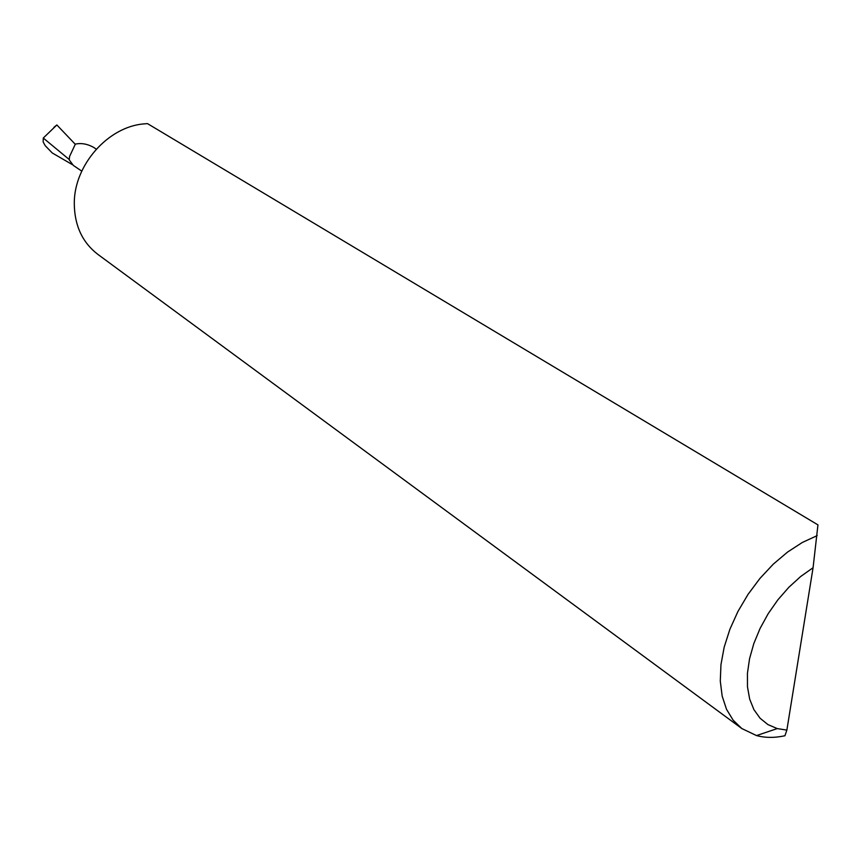 <?xml version="1.0" encoding="UTF-8"?>
<svg xmlns="http://www.w3.org/2000/svg" width="861" height="861" viewBox="0 0 861 861"><rect width="100%" height="100%" fill="white"/><g stroke="black" fill="none" stroke-linecap="round" stroke-linejoin="round"><path stroke-width="1.29" d="M81.773 171.124L73.379 165.463L69.267 159.931L69.547 156.508L75.37 144.099C81.3 142.872 87.295 143.916 93.354 147.22L96.303 149.136M741.859 728.567L97.896 254.404C82.322 242.447 74.455 225.442 74.283 203.357C74.046 165.204 107.948 126.718 143.905 123.898L147.489 123.618L817.95 524.887L813.075 567.722L786.868 730.106L784.92 735.757C774.696 737.974 765.225 737.909 756.507 735.574L741.859 728.567L733.152 720.194L726.512 709.292L722.175 696.151L720.291 681.116L720.958 664.638L724.176 647.171L729.891 629.273L737.931 611.482L748.048 594.359L759.94 578.431L773.232 564.203L787.503 552.105L802.301 542.484L817.186 535.617M72.238 164.569L52.241 152.957L45.224 145.703L43.147 141.904L43.276 138.04L68.719 159.091M53.963 127.288L56.858 124.963L75.241 144.25M56.858 124.963L43.276 138.04M813.075 567.722L800.655 576.515L788.794 587.342L777.849 599.859L768.184 613.689L760.102 628.401L753.827 643.533L749.576 658.622L747.445 673.205L747.477 686.83L749.673 699.1L753.924 709.658L760.08 718.235L767.937 724.596L777.257 728.589L786.868 730.106M777.257 728.589L756.507 735.574"/></g></svg>
